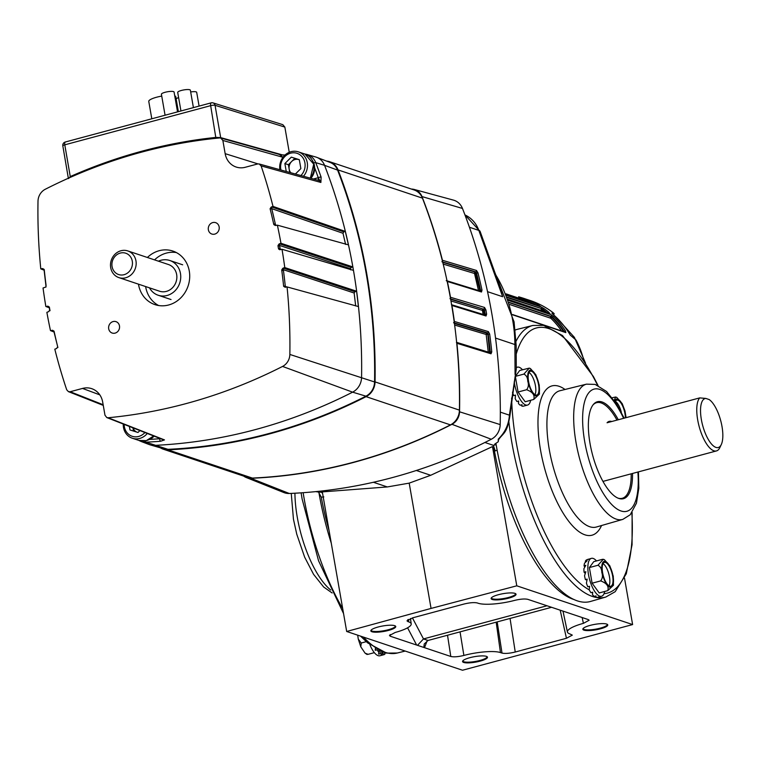 <?xml version="1.0" encoding="UTF-8"?>
<svg xmlns="http://www.w3.org/2000/svg" width="760" height="760" viewBox="0 0 760 760"><rect width="100%" height="100%" fill="white"/><g stroke="black" fill="none" stroke-linecap="round" stroke-linejoin="round"><path stroke-width="1.14" d="M329.707 161.737L414.095 189.962A15.789 14.259 108.5 0 1 422.437 198.141A546.392 493.582 108.5 0 1 451.031 301.425A546.392 493.582 108.5 0 1 459.43 410.134A15.789 14.259 108.5 0 1 450.471 424.887A546.392 493.582 108.5 0 1 252.358 478.078A15.789 14.259 108.5 0 1 247.617 477.423L163.239 449.188A15.789 14.259 -71.5 0 0 167.979 449.844A546.392 493.582 -71.5 0 0 366.082 396.653A15.789 14.259 -71.5 0 0 375.05 381.9A546.392 493.582 -71.5 0 0 366.652 273.201A546.392 493.582 -71.5 0 0 338.048 169.917A15.789 14.259 -71.5 0 0 329.707 161.737A15.789 14.259 -71.5 0 0 326.648 161.111M160.407 447.849A15.789 14.259 -71.5 0 0 163.239 449.188M208.364 229.795A6.004 5.425 -71.5 0 0 211.85 234.042A6.004 5.425 -71.5 0 0 217.284 232.645A6.004 5.425 -71.5 0 0 219.146 226.898A6.004 5.425 -71.5 0 0 215.659 222.651A6.004 5.425 -71.5 0 0 210.216 224.038A6.004 5.425 -71.5 0 0 208.364 229.795M108.699 328.795A6.004 5.425 -71.5 0 0 112.186 333.041A6.004 5.425 -71.5 0 0 117.629 331.654A6.004 5.425 -71.5 0 0 119.481 325.897A6.004 5.425 -71.5 0 0 115.995 321.651A6.004 5.425 -71.5 0 0 110.552 323.038A6.004 5.425 -71.5 0 0 108.699 328.795M138.482 284.164A28.243 25.517 -71.5 0 0 138.557 284.658A28.243 25.517 -71.5 0 0 154.964 304.627A28.243 25.517 -71.5 0 0 180.548 298.101A28.243 25.517 -71.5 0 0 189.278 271.035A28.243 25.517 -71.5 0 0 172.881 251.066A28.243 25.517 -71.5 0 0 147.402 257.488M145.635 286.558A28.243 25.517 -71.5 0 0 145.711 287.052A28.243 25.517 -71.5 0 0 158.641 305.529M350.645 269.857L350.445 268.755L279.547 245.442L279.69 246.164A540.711 488.442 108.5 0 1 279.889 247.247A540.711 488.442 108.5 0 1 280.079 248.34L280.174 249.052L281.39 249.413M50.027 310.735L49.808 309.624A539.847 487.663 108.5 0 1 49.618 308.531A539.847 487.663 108.5 0 1 49.428 307.448L49.428 307.325M318.012 180.291A3.382 1.244 75 0 0 318.193 177.736L318.278 177.716A2.252 0.636 -19.5 0 1 321.109 177.108L320.881 182.457L261.117 165.889A543.495 490.95 108.5 0 1 273.011 206.416L345.297 231.401L348.441 244.862L277.381 225.169A543.495 490.95 108.5 0 1 280.962 243.285L352.839 266.922L353.144 268.651L353.438 270.37L282.007 249.28A543.495 490.95 108.5 0 1 284.781 267.577L356.601 291.223L358.406 306.555L287.062 286.928A543.495 490.95 108.5 0 1 289.845 354.445A12.825 11.58 108.5 0 1 282.558 366.434A543.495 490.95 108.5 0 1 108.1 417.753L164.474 439.897L160.616 441.256A2.252 0.902 -94.5 0 1 159.695 438.729L159.619 438.311M337.592 170.107L324.558 165.328A546.45 493.63 108.5 0 1 353.172 268.66A546.45 493.63 108.5 0 1 361.57 377.416A15.789 14.259 108.5 0 1 352.602 392.16A546.45 493.63 108.5 0 1 154.413 445.379A15.789 14.259 108.5 0 1 150.176 444.875A15.789 14.259 108.5 0 1 149.178 444.543L140.809 441.36A15.418 13.927 108.5 0 0 145.91 442.168L167.95 449.331A545.87 493.107 -71.5 0 0 365.93 396.169A15.2 13.737 -71.5 0 0 374.566 381.966A545.87 493.107 -71.5 0 0 337.592 170.107A15.2 13.737 -71.5 0 0 330.03 162.402L316.711 157.329A15.789 14.259 108.5 0 1 324.558 165.328L315.742 162.64A546.089 493.297 108.5 0 1 321.109 177.108M44.108 270.19L40.783 268.869A543.495 490.95 108.5 0 1 38 201.248A12.825 11.58 108.5 0 1 45.277 189.259A543.495 490.95 108.5 0 1 219.735 137.94L220.761 138.035L222.861 140.467L225.159 153.662A18.905 17.081 -71.5 0 0 236.74 167.219A18.905 17.081 -71.5 0 0 245.309 167.266L257.64 163.96L259.141 163.96L261.117 165.889M108.1 417.753L106.808 417.572L104.984 415.226L102.676 402.03A18.905 17.081 -71.5 0 0 92.293 388.873A18.905 17.081 -71.5 0 0 82.526 388.426L70.195 391.733L68.419 391.637L66.719 389.804A543.495 490.95 108.5 0 1 54.805 349.182L56.601 348.498L57.703 346.778A3.382 0.836 166 0 0 57.57 347.12A3.382 0.836 166 0 0 57.589 347.187M49.808 309.624A3.382 0.75 170 0 0 49.666 309.899L48.773 311.591L46.873 312.331A543.495 490.95 108.5 0 0 50.474 330.6L54.026 332.006M45.98 287.062L45.904 285.437A3.382 0.684 172.5 0 1 46.056 285.19L45.999 286.976L43.044 288.002A543.495 490.95 108.5 0 0 45.847 306.489L49.295 307.781M106.808 417.572L162.402 439.403M314.63 167.741A543.837 491.264 -71.5 0 1 318.278 177.716L320.881 182.457L318.915 180.538L259.141 163.96M222.861 140.467L283.014 157.31L279.984 154.784M40.783 268.869L42.645 268.565L44.07 269.791A3.382 0.646 174.1 0 1 44.232 269.562L42.645 268.565M50.474 330.6L52.886 330.419L54.017 331.93A3.382 0.798 167.7 0 1 54.159 331.616L54.102 331.398M45.847 306.489L48.136 306.29M273.011 206.416L271.529 206.9L343.767 231.876L345.297 231.401M343.767 231.876L342.998 233.282L271.709 208.639L270.132 208.914A539.847 487.663 108.5 0 1 273.685 224.076L275.5 224.979L275.3 225.501L277.381 225.169M280.962 243.285L279.404 243.798L351.243 267.425L352.839 266.922M279.661 249.736L282.007 249.28M284.781 267.577L283.185 268.099L354.958 291.735L356.601 291.223M283.185 268.099L283.299 269.686L281.751 269.914L281.789 270.503A539.847 487.663 108.5 0 1 283.613 286.13L285.313 286.596L285.171 287.251L287.062 286.928M57.703 346.778A539.847 487.663 108.5 0 1 54.159 331.616M57.883 347.529L57.731 346.892L57.883 347.529M46.056 285.19A539.847 487.663 108.5 0 1 44.232 269.562M283.613 286.13A3.382 0.646 -5.9 0 1 285.285 286.283L286.767 286.995M281.789 270.503A3.382 0.684 -7.5 0 1 283.461 270.636A540.711 488.442 108.5 0 1 285.285 286.283M354.958 291.735L354.151 293.018L283.299 269.686L283.461 270.636M279.404 243.798L279.547 245.442L278.027 246.069A539.847 487.663 108.5 0 1 278.407 248.244L278.644 249.08L280.174 249.052A1.13 1.016 106.5 0 0 280.449 249.603M273.685 224.076A3.382 0.798 -12.3 0 1 275.338 224.124L275.5 224.979L276.697 225.311M270.132 208.914A3.382 0.836 -14 0 1 271.785 208.943A540.711 488.442 108.5 0 1 275.338 224.124M271.529 206.9L271.785 208.943M279.946 249.717L278.644 249.08M351.243 267.425L350.445 268.755M48.203 306.308L49.276 307.724A3.382 0.741 170.2 0 1 49.428 307.448M271.159 207.109L270.094 208.725M273.837 224.599L275.31 225.501M279.005 244.036L277.97 245.623M282.777 268.346L281.751 269.914M283.642 286.32L285.095 287.233M49.352 307.069L47.832 306.185M54.026 331.16L52.497 330.286M54.017 331.93L57.731 346.892M150.176 444.875L163.865 448.846A15.2 13.737 -71.5 0 0 167.95 449.331M313.68 162.982A2.252 0.655 -21.2 0 1 315.742 162.64A15.418 13.927 108.5 0 0 307.106 154.498L304.978 154.071A15.418 13.927 108.5 0 1 307.106 154.498L315.713 156.997A15.789 14.259 108.5 0 1 316.711 157.329M281.152 154.898L285 155.059M215.925 138.32L210.662 105.659A3.382 0.741 170.1 0 1 215.052 105.298A3.382 3.03 -72.7 0 0 213.037 102.894L282.834 124.678L284.848 127.091L215.052 105.298L220.685 137.617L282.691 154.974M289.247 152.304L284.848 127.091M68.732 178.41L70.319 176.548A544.616 491.976 108.5 0 1 216.191 137.38L220.685 137.617A1.13 1.016 105.6 0 0 220.875 138.064M345.601 244.416L342.998 233.282M355.68 305.957L354.151 293.018M279.784 154.774A1.13 1.016 105.6 0 1 279.747 154.764A1.13 1.016 104.4 0 1 279.69 154.755A1.13 1.016 105.6 0 1 278.977 153.938A1.13 1.016 104.4 0 0 279.404 154.622M279.499 154.641A1.13 1.016 105.6 0 1 279.081 153.966M70.395 177.336L64.78 144.827L210.662 105.659A3.382 1.244 75 0 1 211.156 102.856A3.382 1.244 75 0 1 211.47 102.866A3.382 3.03 -72.7 0 1 213.037 102.894A3.382 3.382 0 0 0 211.156 102.856L65.274 142.016A3.382 1.244 75 0 0 64.78 144.827A3.382 0.741 -9.9 0 0 62.823 145.863L68.4 178.6M176.358 252.558A28.243 25.517 -71.5 0 0 154.555 259.882M310.859 178.305A14.088 12.73 -71.5 0 0 314.422 165.651A14.088 12.73 -71.5 0 0 312.36 160.427M290.767 172.729A8.037 7.258 108.5 0 1 289.18 169.185A8.037 7.258 108.5 0 1 291.622 161.528A8.037 7.258 108.5 0 1 295.051 159.524A8.037 7.258 108.5 0 1 298.841 159.59A8.037 7.258 108.5 0 1 299.316 159.771M280.953 170.012A13.414 12.122 108.5 0 1 290.615 153.178A13.414 12.122 108.5 0 1 303.895 159.562A13.414 12.122 108.5 0 1 300.912 175.541M279.889 169.708A15.219 13.746 108.5 0 1 291.042 151.686A15.219 13.746 108.5 0 1 298.423 151.886A15.219 13.746 108.5 0 1 303.477 176.254M299.316 159.743L291.308 157.149L284.867 163.552L286.254 171.475M294.842 158.336L288.401 164.73L289.74 172.444M295.402 174.011L300.865 168.596L299.307 159.676L291.308 157.149M288.401 164.73L284.867 163.552M148.599 439.793A14.088 12.73 -71.5 0 0 154.1 436.145M144.932 432.544A13.414 12.122 108.5 0 1 138.671 436.449A13.414 12.122 108.5 0 1 124.165 424.384M147.269 433.466A15.219 13.746 108.5 0 1 139.707 438.434A15.219 13.746 108.5 0 1 132.325 438.235A15.219 13.746 108.5 0 1 123.272 424.033M136.657 432.06A8.037 7.258 108.5 0 1 133.038 427.87M132.934 427.832L133.504 431.072M129.371 426.426L129.979 429.96L137.978 432.478L139.906 430.568M491.273 598.006A12.398 2.736 170.1 0 0 492.337 598.775A12.398 2.736 170.1 0 0 506.065 598.063A12.398 2.736 170.1 0 0 515.698 593.75M583.005 628.691A12.398 2.736 170.1 0 0 584.06 629.461A12.398 2.736 170.1 0 0 597.788 628.748A12.398 2.736 170.1 0 0 607.42 624.435M462.726 660.991A12.398 2.736 170.1 0 0 463.78 661.751A12.398 2.736 170.1 0 0 477.508 661.038A12.398 2.736 170.1 0 0 487.141 656.725M370.994 630.297A12.398 2.736 170.1 0 0 372.058 631.066A12.398 2.736 170.1 0 0 385.785 630.353A12.398 2.736 170.1 0 0 395.418 626.04M514.938 593.37A12.645 2.784 -9.9 0 1 515.954 594.025A12.645 2.784 -9.9 0 1 506.939 598.586A12.645 2.784 -9.9 0 1 492.223 599.469A12.645 2.784 -9.9 0 1 491.131 598.357A12.645 2.784 -9.9 0 1 501.22 594.035A12.645 2.784 -9.9 0 1 514.938 593.37M463.676 662.444A12.645 2.784 -9.9 0 1 462.574 661.342A12.645 2.784 -9.9 0 1 472.663 657.02A12.645 2.784 -9.9 0 1 486.381 656.345A12.645 2.784 -9.9 0 1 487.397 657.01A12.645 2.784 -9.9 0 1 478.391 661.561A12.645 2.784 -9.9 0 1 463.676 662.444M606.66 624.055A12.645 2.784 -9.9 0 1 607.677 624.711A12.645 2.784 -9.9 0 1 598.671 629.27A12.645 2.784 -9.9 0 1 583.956 630.154A12.645 2.784 -9.9 0 1 582.853 629.042A12.645 2.784 -9.9 0 1 592.942 624.72A12.645 2.784 -9.9 0 1 606.66 624.055M371.944 631.76A12.645 2.784 -9.9 0 1 370.851 630.658A12.645 2.784 -9.9 0 1 380.94 626.335A12.645 2.784 -9.9 0 1 394.659 625.66A12.645 2.784 -9.9 0 1 395.675 626.325A12.645 2.784 -9.9 0 1 386.659 630.876A12.645 2.784 -9.9 0 1 371.944 631.76M442.766 262.371L475.237 272.08L479.94 290.966M441.911 261.753L475.769 271.88L476.539 273.087L477.983 272.878L476.482 270.465A1.13 1.007 106.7 0 1 475.769 271.88L475.237 272.08A1.13 1.007 -73.3 0 0 474.525 273.476L443.194 264.1M563.578 331.616L563.578 331.502A93.014 84.028 108.5 0 0 552.017 317.566L551.095 316.397L552.406 317.176L550.848 318.269L509.894 304.57M547.466 312.787A93.575 84.531 -71.5 0 0 542.878 309.31L543.932 308.522L541.3 307.04A1.13 1.016 108.5 0 1 541.547 308.617L542.878 309.31L542.573 309.785L541.291 309.016A1.13 1.016 -71.5 0 0 541.519 310.574L508.174 299.421M533.007 304.066A93.014 84.028 108.5 0 0 520.514 299.108L519.232 298.262L520.723 298.576L520.514 299.108A1.13 0.484 -73.4 0 1 520.182 299.772M442.491 261.26A1.13 1.007 -73.3 0 0 442.624 260.338L442.453 260.328A544.075 491.483 -71.5 0 0 421.981 196.574A13.461 12.16 -71.5 0 0 414.285 189.468L453.445 200.118A15.789 14.259 108.5 0 1 462.469 208.449A546.392 493.582 108.5 0 1 491.834 313.699A546.392 493.582 108.5 0 1 500.194 424.593A15.789 14.259 108.5 0 1 491.283 439.261A546.392 493.582 108.5 0 1 289.294 493.487A15.789 14.259 108.5 0 1 283.917 492.575L246.24 477.527A13.461 12.16 -71.5 0 0 250.819 478.296A544.075 491.483 -71.5 0 0 451.953 424.298A13.461 12.16 -71.5 0 0 459.543 411.796A544.075 491.483 -71.5 0 0 456.921 343.254L457.111 343.349A1.13 1.007 107.1 0 0 456.665 342.579M446.899 280.782L480.833 291.232A1.13 1.007 -72.9 0 1 481.488 292.001L481.992 290.13L480.548 290.301L480.396 291.213M450.471 298.262A1.13 1.007 106.6 0 0 450.68 297.331L450.499 297.322A544.075 491.483 -71.5 0 0 447.374 281.456L447.564 281.551A1.13 1.007 107.1 0 0 447.041 280.849M485.897 309.918L484.538 307.458A1.13 1.007 -73.4 0 1 483.816 308.798L484.443 310.051L485.897 309.918A546.079 493.287 108.5 0 1 486.267 312.008A546.079 493.287 108.5 0 1 486.628 314.108L486.029 315.989L452.105 305.539A1.13 1.007 -72.9 0 0 451.611 304.808M315.723 491.625L318.488 492.043L321.28 497.173A136.866 50.378 75 0 0 329.099 530.708M496.147 444.638L494.75 444.106L498.256 441.75L498.256 439.137C505.058 432.506 508.772 424.517 509.409 415.169L516.297 368.809L516.163 345.43A14.658 2.223 179.7 0 0 514.89 344.536A136.192 123.034 -71.5 0 0 512.781 320.805A136.192 123.034 -71.5 0 0 495.681 274.759M454.29 322.43A1.13 1.007 -73.4 0 0 454.537 321.508L454.366 321.49A544.075 491.483 -71.5 0 0 451.924 305.444L452.105 305.539M456.427 342.466L490.342 352.916A1.13 1.007 -72.9 0 1 491.026 353.799L491.767 351.889L490.295 351.937A544.948 492.271 -71.5 0 0 488.205 334.2L489.678 334.124L488.404 331.626A1.13 1.007 106.6 0 1 487.673 332.918L489.678 352.706M508.259 299.677L549.679 313.528A1.13 1.016 108.5 0 1 550.003 313.719L548.701 312.141L547.628 312.844M547.779 326.572L565.848 332.614L565.468 330.875L564.158 331.408L564.88 332.167M563.483 331.578L564.158 331.408A93.575 84.531 -71.5 0 0 552.406 317.176L553.575 316.474L551.123 314.726L508.544 300.476M506.046 293.854L519.232 298.262A1.13 1.016 -71.5 0 0 518.653 296.799L521.512 297.654A1.13 0.484 106.6 0 0 521.503 297.654A94.705 85.547 108.5 0 1 523.944 298.423A94.705 85.547 108.5 0 1 538.821 305.226L540.759 306.688L506.616 295.269M553.242 314.573L554.002 313.813L551.997 313.376M536.246 305.149A93.575 84.531 -71.5 0 0 520.723 298.576A1.13 0.484 106.6 0 1 521.503 297.654L530.366 300.57A94.705 85.547 108.5 0 1 553.28 312.816L554.23 313.832L553.375 314.688M551.94 313.187L552.862 314.241A94.705 85.547 108.5 0 1 570.275 335.094L576.061 340.1A94.705 85.547 108.5 0 1 583.899 360.639M346.683 631.484L431.062 608.428L409.193 483.132L387.305 486.942L319.342 492.119L322.382 492.252L346.683 631.484L462.517 670.234L632.614 624.568L624.511 578.16M431.062 608.428L516.781 585.817L632.614 624.568M574.208 599.583A138.482 50.967 -105 0 1 494.465 451.145L492.48 446.576L516.781 585.817M492.48 446.576L430.702 475.285L409.193 483.132M464.949 214.899L480.12 231.429L498.997 283.974L502.664 296.723L487.531 291.669M319.342 492.119L320.178 491.834L318.659 491.331M318.488 492.043L320.178 491.834M495.244 444.894L493.401 445.331L495.776 444.448M497.135 450.176L494.465 451.145M323.808 496.907L321.28 497.173M495.225 450.889L493.553 445.901M321.195 492.185A5.073 3.572 -99.1 0 1 322.601 493.458M498.256 439.137L499.197 438.824C503.908 432.554 507.072 433.01 509.884 415.929L516.297 368.809M500.317 412.129L509.409 415.169A5.633 1.729 3.9 0 1 509.884 415.929M495.539 338.067L514.89 344.536L515.071 374.433A5.633 3.078 12.4 0 1 515.422 376.019M498.256 441.75L498.608 439.527M538.821 305.226L538.023 305.738M545.936 312.274A93.014 84.028 108.5 0 0 542.573 309.785L541.519 310.574A91.884 83.002 -71.5 0 1 542.108 311.001M243.722 476.121A13.461 12.16 -71.5 0 0 246.24 477.527M414.285 189.468A13.461 12.16 -71.5 0 0 411.435 189.078M454.442 323.503L486.913 333.203A1.13 1.007 -73.4 0 0 486.172 334.466L454.641 325.052M453.805 322.8L487.673 332.918L486.913 333.203L487.644 334.409L486.172 334.466L488.252 352.089A1.13 1.007 -72.9 0 0 488.291 352.279M453.606 322.838L454.366 321.49M456.646 342.351L488.252 352.089L490.295 351.937L489.906 352.887M451.601 304.731L483.141 314.44A1.13 1.007 -72.9 0 0 483.151 314.498M450.661 299.326L483.151 309.044L484.566 314.934M449.958 298.67L483.151 309.044A1.13 1.007 -73.4 0 0 482.429 310.374L483.141 314.44L485.165 314.222L484.927 315.153A1.13 1.007 107.1 0 1 485.355 315.181L485.355 315.181A1.13 1.007 107.1 0 1 486.029 315.989M450.955 300.96L482.429 310.374L484.443 310.051A544.948 492.271 -71.5 0 1 485.165 314.222L486.628 314.108M451.924 305.444L451.677 304.912M450.433 298.015L450.499 297.322M447.374 281.456L446.234 280.611M496.175 622.174L500.46 652.574L502.008 653.087C505.077 653.771 509.485 653.41 515.242 652.023L566.447 638.276L572.308 635.132L569.876 633.935A28.319 6.242 170.1 0 1 567.416 632.025L562.989 611.116M500.46 652.574A28.319 6.242 170.1 0 0 463.885 655.443C458.147 656.82 453.786 657.163 450.794 656.469L390.355 636.253L389.471 635.531L395.2 632.462A28.319 6.242 170.1 0 0 411.207 623.894A28.319 6.242 170.1 0 0 408.728 621.889L406.98 620.872L412.851 617.775L464.056 604.019C469.813 602.633 474.221 602.281 477.289 602.956L478.154 603.25A28.319 6.242 170.1 0 0 514.719 600.371C520.457 599.003 524.827 598.661 527.811 599.346L588.25 619.571L589.133 620.245L583.404 623.352A28.319 6.242 170.1 0 0 567.416 632.025M412.423 617.889L423.491 638.922L546.991 605.767M423.491 638.922L417.544 645.278M423.434 638.942L428.07 640.461L551.579 607.297M583.404 623.352L582.16 617.528M428.022 640.471L424.251 643.976L423.833 647.387M460.047 631.873L463.885 655.443M331.284 543.21A140.904 51.861 -105 0 1 319.143 493.858A140.904 51.861 -105 0 1 318.867 492.233M632.519 473.461A50.207 18.477 -105 0 1 620.749 498.883A50.207 18.477 -105 0 1 590.017 443.384A50.207 18.477 -105 0 1 594.985 402.923A50.207 18.477 -105 0 1 618.298 419.748M516.078 341.212A140.609 51.746 -105 0 1 532.864 325.46L517.55 329.27A140.904 51.861 75 0 0 515.242 330.001M495.938 443.384A140.904 51.861 75 0 0 496.422 446.262A140.904 51.861 75 0 0 590.625 601.426L605.786 597.047A140.609 51.746 -105 0 1 511.784 442.215A140.609 51.746 -105 0 1 508.886 422.104M593.009 404.918A49.495 18.221 -105 0 1 596.591 402.686A49.495 18.221 -105 0 1 616.977 420.099M631.199 473.822A49.495 18.221 -105 0 1 622.26 498.294A49.495 18.221 -105 0 1 618.042 498.151M709.118 399.522A25.355 9.329 -105 0 1 709.213 399.579A25.355 9.329 -105 0 1 722 426.483A25.355 9.329 -105 0 1 721.288 444.562A25.355 9.329 -105 0 1 710.894 443.308A25.355 9.329 -105 0 1 701.366 419.587A25.355 9.329 -105 0 1 705.85 398.43L709.213 399.579M721.288 444.562L719.825 447.64A28.177 10.374 -105 0 1 716.461 450.927A28.177 10.374 -105 0 1 697.689 419.881A28.177 10.374 -105 0 1 699.694 397.898L705.85 398.43M611.771 421.505A28.177 10.374 75 0 0 609.207 421.373A28.177 10.374 75 0 0 607.059 422.769L699.694 397.898M529.017 372.457A12.331 4.541 -105 0 1 535.429 385.662A12.331 4.541 -105 0 1 534.973 394.668M538.593 384.816A12.331 4.541 -105 0 1 536.778 395.048A12.331 4.541 -105 0 1 528.561 381.453A12.331 4.541 -105 0 1 530.375 371.222A12.331 4.541 -105 0 1 538.593 384.816M529.264 368.115L530.394 368.534L535.819 374.709L539.23 385.073L539.429 394.088L533.719 399.465C535.068 395.219 532.703 391.97 526.623 389.728C528.494 387.315 528.875 384.484 527.763 381.235C527.697 377.729 526.404 375.345 523.887 374.091L529.264 368.115L519.707 370.49L515.346 376.39L523.887 374.091M530.67 400.283A19.617 7.22 -105 0 1 527.525 405.07A19.617 7.22 -105 0 1 514.463 383.458A19.617 7.22 -105 0 1 514.216 381.89M516.297 367.735A19.617 7.22 -105 0 1 517.351 367.175A19.617 7.22 -105 0 1 522.471 369.749M533.719 399.465L525.169 401.764L518.073 392.027L515.346 376.39M525.122 405.707L523.346 406.182A19.617 7.22 -105 0 1 521.778 406.04L522.025 404.728L520.239 405.213A19.617 7.22 -105 0 1 518.481 403.579L518.653 401.014L516.876 401.489A19.617 7.22 -105 0 1 515.175 398.63L515.536 395.115L513.75 395.599A19.617 7.22 -105 0 1 512.458 392.169M521.578 404.852L521.778 406.04M518.481 401.062L518.481 403.579M518.073 392.027L526.623 389.728M615.153 401.878A12.331 4.541 -105 0 1 616.769 400.13A12.331 4.541 -105 0 1 624.976 413.715A12.331 4.541 -105 0 1 625.385 417.848M614.146 400.406L615.647 397.014L616.778 397.433L622.202 403.608L624.976 410.932L626.097 417.658M615.647 397.014L612.18 397.755M615.4 401.356A12.331 4.541 -105 0 1 621.366 412.423M603.05 563.635A12.331 4.541 -105 0 1 609.463 576.84A12.331 4.541 -105 0 1 609.017 585.846M612.626 575.994A12.331 4.541 -105 0 1 610.812 586.226A12.331 4.541 -105 0 1 602.594 572.631A12.331 4.541 -105 0 1 604.418 562.4A12.331 4.541 -105 0 1 612.626 575.994M603.297 559.293L604.428 559.711L609.862 565.886L613.272 576.251L613.462 585.257L607.753 590.644C609.102 586.387 606.736 583.148 600.656 580.906C602.528 578.493 602.908 575.662 601.806 572.413C601.73 568.898 600.438 566.523 597.93 565.269L603.297 559.293L602.29 559.369L593.75 561.668L589.38 567.568L597.93 565.269M604.703 591.461A19.617 7.22 -105 0 1 601.568 596.248A19.617 7.22 -105 0 1 588.496 574.636A19.617 7.22 -105 0 1 591.394 558.353A19.617 7.22 -105 0 1 596.505 560.928M588.354 559.179L587.689 559.408M599.165 596.885L597.379 597.36A19.617 7.22 -105 0 1 595.821 597.217L596.058 595.906L594.272 596.391A19.617 7.22 -105 0 1 592.515 594.757L592.695 592.192L590.909 592.667A19.617 7.22 -105 0 1 589.209 589.808L589.57 586.292L587.784 586.777A19.617 7.22 -105 0 1 586.416 583.11L587.176 579.12L585.39 579.595A19.617 7.22 -105 0 1 584.544 575.69L585.856 571.758L584.079 572.232A19.617 7.22 -105 0 1 583.899 568.679L585.836 565.326L584.05 565.801A19.617 7.22 -105 0 1 584.563 563.141L587.1 560.804L585.314 561.279A19.617 7.22 -105 0 1 586.435 559.93L591.394 558.353M607.753 590.644L599.203 592.942L592.106 583.205L589.38 567.568M595.612 596.03L595.821 597.217M592.515 592.239L592.515 594.757M585.39 579.595L586.995 579.975M584.079 572.232L585.257 573.458M584.05 565.801L584.753 567.083M585.314 561.279L585.599 562.086M592.106 583.205L600.656 580.906M384.608 653.334L385.918 652.982A19.617 7.22 75 0 0 385.938 652.954M369.901 644.727A19.617 7.22 75 0 0 379.933 655.756L383.885 654.692A19.617 7.22 75 0 0 384.883 654.189L384.341 652.536M375.592 648.631L375.231 650.284L377.017 649.809A19.617 7.22 75 0 0 378.774 652.128L378.603 654.132L380.38 653.647A19.617 7.22 75 0 0 382.08 654.597L381.729 655.244L383.515 654.769A19.617 7.22 75 0 0 383.885 654.692M375.231 650.284L375.364 648.489M378.784 650.351L378.774 652.128M380.38 653.647L379.952 650.902M381.558 651.577L382.08 654.597M383.515 654.769L382.641 651.985M357.694 635.17L358.273 639.093L361.228 643.026L360.791 646.827L365.094 653.172L368.144 654.312L366.966 654.436L365.104 653.172M366.244 641.678L361.228 643.026M374.357 652.64L368.144 654.312M158.422 261.174A18.325 16.549 108.5 0 1 169.822 260.499A18.325 16.549 108.5 0 1 180.462 273.457A18.325 16.549 108.5 0 1 174.8 291.013A18.325 16.549 108.5 0 1 158.203 295.25A18.325 16.549 108.5 0 1 149.492 287.85M110.703 267.662A14.069 12.711 108.5 0 1 115.045 254.182A14.069 12.711 108.5 0 1 127.794 250.923A14.069 12.711 108.5 0 1 135.964 260.88A14.069 12.711 108.5 0 1 131.613 274.351A14.069 12.711 108.5 0 1 118.873 277.609A14.069 12.711 108.5 0 1 110.703 267.662M127.794 250.923L168.473 264.537A14.069 12.711 108.5 0 1 176.643 274.483A14.069 12.711 108.5 0 1 172.292 287.964A14.069 12.711 108.5 0 1 159.552 291.213L118.873 277.609M112.081 266.599A11.248 10.165 108.5 0 1 120.298 253.07A11.248 10.165 108.5 0 1 132.287 261.174A11.248 10.165 108.5 0 1 124.07 274.692A11.248 10.165 108.5 0 1 112.081 266.599M161.737 96.093A13.699 3.021 170.1 0 0 148.77 101.422L151.8 118.788M178.372 111.653L175.759 96.71A13.699 3.021 170.1 0 0 174.733 95.826M177.536 111.881L174.078 92.055A6.422 1.415 170.1 0 0 173.517 91.609A6.422 1.415 170.1 0 0 166.288 91.998A6.422 1.415 170.1 0 0 161.414 94.259L165.072 115.225M176.159 98.99A6.422 1.415 -9.9 0 1 178.609 97.584M193.41 107.616L190.37 90.212A6.422 1.415 170.1 0 0 189.81 89.765A6.422 1.415 170.1 0 0 182.581 90.164A6.422 1.415 170.1 0 0 177.707 92.425L180.946 110.969M190.674 91.941A6.422 1.415 -9.9 0 1 196.127 91.884A6.422 1.415 -9.9 0 1 196.688 92.321L199.091 106.096M459.43 410.134L375.05 381.9M422.437 198.141L338.048 169.917M450.471 424.887L366.082 396.653M252.358 478.078L167.979 449.844M289.845 354.445L374.566 381.966M365.93 396.169L352.602 392.16L282.558 366.434M160.616 441.256A546.089 493.297 108.5 0 1 145.91 442.168A2.252 0.912 -92.6 0 1 145.179 440.885M82.526 388.426L99.807 394.867M70.195 391.733L103.151 404.738M225.159 153.662L257.944 163.894M43.785 269.154L42.313 268.574M53.57 330.847L52.136 330.286M48.849 306.707L47.453 306.175M278.407 248.244A3.382 0.741 -9.8 0 1 280.079 248.34M278.027 246.069A3.382 0.75 -10 0 1 279.69 246.164M149.577 439.403A543.837 491.264 -71.5 0 0 159.695 438.729M313.433 179.018L318.193 177.736M65.588 142.034A3.382 1.244 75 0 0 65.274 142.016A3.382 3.382 0 0 0 62.823 145.863M298.423 151.886L304.988 154.071A15.219 13.746 108.5 0 1 310.289 178.144M153.586 435.945A15.219 13.746 108.5 0 1 146.272 440.629A15.219 13.746 108.5 0 1 138.89 440.43L146.319 440.629L153.634 435.964M509.295 302.698L550.886 316.606A1.13 1.016 108.5 0 0 550.848 318.269A91.884 83.002 -71.5 0 1 561.517 330.923M509.19 302.375L551.095 316.397A1.13 1.016 -71.5 0 0 551.123 314.726M507.556 297.73L541.547 308.617L507.347 297.179M506.198 294.234L519.118 298.547A1.13 1.016 108.5 0 0 519.089 299.411M421.981 196.574L462.469 208.449M442.624 260.338L476.482 270.465M477.983 272.878A546.079 493.287 108.5 0 1 481.992 290.13M481.488 292.001L447.564 281.551M450.68 297.331L484.538 307.458M454.537 321.508L488.404 331.626M489.678 334.124A546.079 493.287 108.5 0 1 491.767 351.889M491.026 353.799L457.111 343.349M459.543 411.796L500.194 424.593M550.003 313.719L508.297 299.763M506.692 295.469L541.3 307.04M543.932 308.522A94.705 85.547 108.5 0 1 548.701 312.141M546.202 326.04L512.649 314.82M553.575 316.474A94.705 85.547 108.5 0 1 565.468 330.875M387.305 486.942L373.378 482.277M493.401 445.331L484.899 442.481M430.702 475.285L416.337 470.478M502.664 296.723L478.838 230.403L469.433 227.259M480.12 231.429A14.658 4.132 160.2 0 0 478.838 230.403A30.438 27.502 -71.5 0 0 464.958 214.918M521.503 297.654L518.653 296.799A1.13 1.016 -71.5 0 0 518.596 296.78M565.848 332.614A1.13 1.016 -71.5 0 0 565.345 332.205L512.591 314.555M250.819 478.296L289.294 493.487M451.953 424.298L491.283 439.261M478.809 290.615L480.548 290.301A544.948 492.271 -71.5 0 0 476.539 273.087L474.525 273.476L478.496 290.519M566.447 638.276L560.206 610.251M407.645 619.875L407.863 621.594M390.137 634.533L390.355 636.253M408.386 619.419L408.728 621.889M427.177 640.775L424.507 647.672M416.641 645.05L407.578 627.808M450.794 656.469L447.516 635.236M510.055 618.45L515.242 652.023M502.008 653.087L497.192 621.899M294.927 493.221A70.015 25.773 75 0 0 297.255 517.123A70.015 25.773 75 0 0 330.742 590.045M303.145 492.698A140.609 51.746 75 0 0 304.028 497.99A140.609 51.746 75 0 0 342.694 608.627M363.356 637.061A140.609 51.746 75 0 0 397.337 653.011L405.203 651.054M549.242 449.34A70.537 25.963 75 0 0 596.4 527.012L622.801 519.394A70.015 25.773 -105 0 1 575.985 442.291A70.015 25.773 -105 0 1 586.482 384.151L559.816 390.773A70.537 25.963 75 0 0 549.242 449.34M601.549 525.531A77.302 28.452 -105 0 1 569.848 522.709A77.302 28.452 -105 0 1 540.521 450.024A77.302 28.452 -105 0 1 565.022 389.481M623.608 418.323A63.251 23.285 75 0 0 591.783 390.089A63.251 23.285 75 0 0 584.706 441.608A63.251 23.285 75 0 0 618.127 509.666A63.251 23.285 75 0 0 637.878 472.026M597.607 385.301A137.227 50.502 75 0 0 516.211 354.131M511.642 397.993A137.227 50.502 75 0 0 516.144 441.873A137.227 50.502 75 0 0 589.237 589.855M604.038 593.664A137.227 50.502 75 0 0 631.845 512.819M528.133 381.311A13.385 4.931 -105 0 1 531.335 370.272A13.385 4.931 -105 0 1 539.02 384.959A13.385 4.931 -105 0 1 535.819 395.998A13.385 4.931 -105 0 1 528.133 381.311M614.678 401.175A13.385 4.931 -105 0 1 620.16 401.062A13.385 4.931 -105 0 1 625.413 413.858A13.385 4.931 -105 0 1 625.832 417.724M602.167 572.489A13.385 4.931 -105 0 1 605.369 561.45A13.385 4.931 -105 0 1 613.063 576.137A13.385 4.931 -105 0 1 609.862 587.176A13.385 4.931 -105 0 1 602.167 572.489M49.276 307.724L49.666 309.899M68.419 391.637L103.265 405.394M220.761 138.035L280.924 154.879M45.904 285.437L44.07 269.791M280.744 154.831L285.028 155.03M138.843 440.42L140.809 441.36M304.988 154.071L313.728 164.16L310.337 178.163M132.325 438.235L138.89 440.43M516.163 345.43L514.064 321.812L494.808 272.337M499.197 438.824L498.56 439.688M540.55 306.584L506.597 295.231M451.44 304.731L485.355 315.181M411.207 623.894L410.466 618.507M585.533 363.156L574.408 337.364L555.987 317.072M332.167 592.981L323.637 586.986L313.557 574.313L304.655 557.165L296.761 534.194L293.445 519.184L291.26 493.401M343.558 613.567L318.563 560.804L302.119 499.016L301.102 492.841M360.553 636.12L367.688 642.922L386.631 653.115L397.337 653.011M624.159 418.171L616.645 404.159L606.565 391.485L595.146 384.408L586.482 384.151M598.034 385.491L593.38 376.485L562.524 335.549L543.571 325.365L532.864 325.46M632.12 512.449L632.063 544.768L626.288 573.781L615.192 591.688L605.786 597.047M638.438 471.874L638.827 488.233L636.443 503.196L630.22 514.767L622.801 519.394M716.461 450.927L602.975 481.394M517.351 367.175L516.287 367.469M527.525 405.07L525.046 405.735M601.568 596.248L599.079 596.913M360.791 646.827L358.273 639.093M169.822 260.499L182.666 264.793M158.203 295.25L171.038 299.544"/></g></svg>
